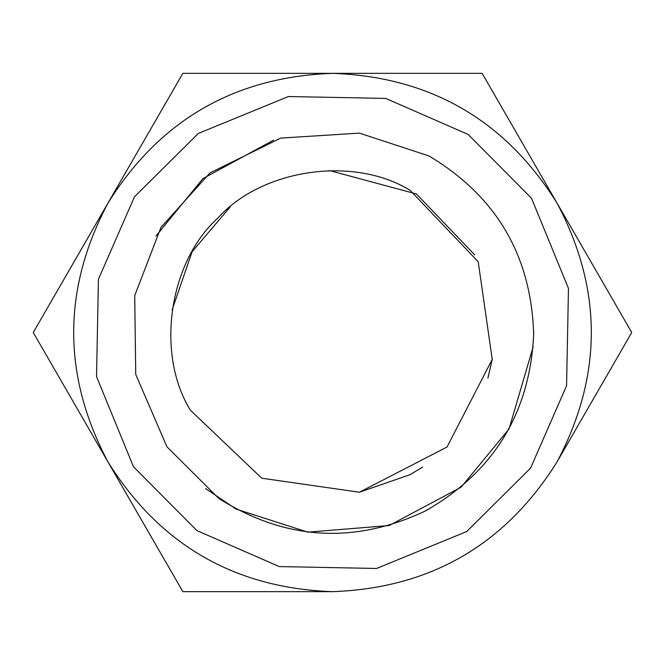 <?xml version="1.0" encoding="UTF-8"?>
<svg xmlns="http://www.w3.org/2000/svg" width="665" height="665" viewBox="0 0 665 665"><rect width="100%" height="100%" fill="white"/><g stroke="black" fill="none" stroke-linecap="round" stroke-linejoin="round"><path stroke-width="1" d="M172.102 309.965L192.085 251.761L230.265 206.865M329.466 170.556L416.456 193.981L474.644 254.845M492.233 359.366L487.919 378.102M422.616 467.096L410.155 474.644L359.374 492.233M190.356 410.155L261.744 478.202L359.374 492.233L447.03 447.03L492.233 359.374L478.202 261.744L410.155 190.356C353.755 155.593 262.293 168.735 217.97 217.97C168.735 262.293 155.593 353.755 190.356 410.155M533.679 331.677L533.671 334.512M533.18 346.706L509.058 428.95L461.153 487.171L389.141 525.541L307.812 532.158L236.05 509.058L205.535 488.559M155.942 236.05L202.958 178.577L273.539 140.149M108.062 202.925C62.236 289.308 62.236 375.692 108.062 462.075L33.25 332.5L108.062 202.925C159.957 120.041 234.77 76.841 332.5 73.341L182.875 73.341L108.062 202.925M182.875 591.659L332.5 591.659C234.77 588.159 159.957 544.959 108.062 462.075L182.875 591.659L332.5 591.659C430.23 588.159 505.043 544.959 556.938 462.075L631.75 332.5L556.938 202.925C505.043 120.041 430.23 76.841 332.5 73.341L482.125 73.341L182.875 73.341L33.25 332.5L105.004 456.78M631.75 332.5L556.938 462.075C602.764 375.692 602.764 289.308 556.938 202.925L482.125 73.341M218.802 498.476C285.401 540.371 354.279 544.527 425.425 510.936C493.738 471.892 529.822 413.081 533.671 334.495C531.377 255.85 496.472 196.333 428.95 155.942L359.399 133.125L280.73 138.096L210.007 172.908L161.021 227.297L134.729 295.609L135.735 374.428L166.948 446.814L218.802 498.476M196.832 530.545L279.258 566.58L376.606 568.467L466.705 531.543L530.545 468.168L566.58 385.742L568.467 288.394L531.543 198.295L468.168 134.455L385.742 98.42L288.394 96.533L198.295 133.457L134.455 196.832L98.42 279.258L96.533 376.606L133.457 466.705L196.832 530.545"/></g></svg>
